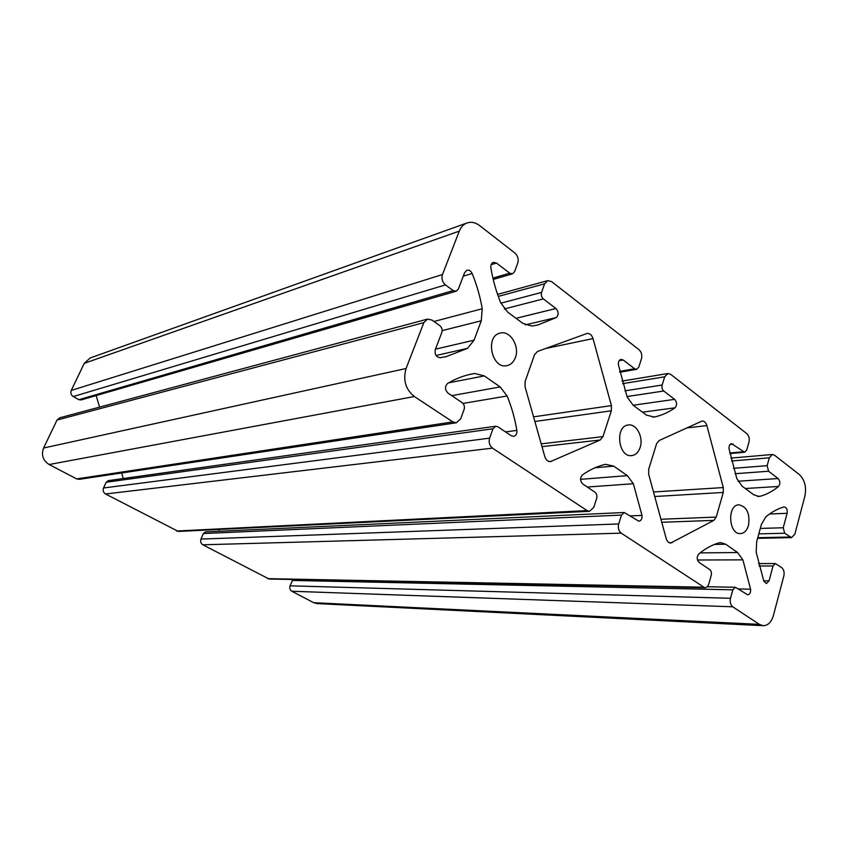 <?xml version="1.0" encoding="UTF-8"?>
<svg xmlns="http://www.w3.org/2000/svg" width="848" height="848" viewBox="0 0 848 848"><rect width="100%" height="100%" fill="white"/><g stroke="black" fill="none" stroke-linecap="round" stroke-linejoin="round"><path stroke-width="1.27" d="M659.097 440.547L702.102 421.021C704.317 420.99 705.907 422.516 706.882 425.59L723.291 487.568L723.27 492.455L716.221 517.089L713.878 520.375L670.694 543.038C668.595 542.911 667.1 541.437 666.21 538.607L648.688 474.265L648.731 469.145L656.564 443.79L659.097 440.547M611.408 405.609L611.344 410.803L602.96 436.625L600.225 439.985L550.49 461.598C547.829 461.63 545.942 459.966 544.808 456.627L525.06 386.815L525.156 381.346L534.516 354.761L537.484 351.454L586.986 333.487C589.763 333.222 591.777 334.928 593.017 338.585L611.408 405.609L533.551 416.845M799.314 474.53L774.478 455.185L772.401 454.496L769.306 457.814L767.133 465.679L768.574 471.234L778.114 478.537C780.277 481.176 780.404 483.826 778.506 486.466C772.941 491.098 766.921 494.342 760.444 496.207L758.918 496.462L753.66 494.723L742.085 486.127L736.827 478.622L729.057 448.878C728.814 445.9 729.64 444.151 731.538 443.621L744.597 452.249L746.728 450.012L748.975 442.062C749.706 438.543 748.964 435.724 746.77 433.614L670.662 374.339L667.864 373.523L664.705 376.809L662.129 385.034C661.578 387.494 662.108 389.486 663.74 391.013L674.637 399.355C677.096 402.291 677.223 405.111 675.019 407.803C668.584 412.382 661.631 415.456 654.158 417.046L646.367 415.075L633.106 405.217L627.117 396.906L618.415 364.788C618.15 361.842 618.998 360.04 620.98 359.382L623.195 359.997L634.643 368.763L636.625 369.315L638.788 367.099L641.448 358.799C642.318 355.1 641.491 352.058 638.989 349.673L551.55 281.578L547.681 280.635L544.617 283.815L541.543 292.412C540.876 294.998 541.48 297.16 543.356 298.909L555.928 308.524C558.747 311.82 558.864 314.831 556.288 317.555L537.971 324.954L531.972 326.056L522.94 323.438L507.592 312.043L500.691 302.768C496.165 291.553 492.889 279.914 490.875 267.841C490.579 265.021 491.405 263.187 493.366 262.361L496.493 263.05L509.743 273.194L512.51 273.83L514.588 271.699L517.768 263.018C518.806 259.138 517.884 255.831 514.99 253.107L479.629 225.579C475.474 222.452 471.276 221.572 467.057 222.95C463.538 224.285 460.952 226.999 459.298 231.112L442.465 274.561C441.31 278.663 442.296 282.108 445.444 284.907L453.203 290.588L456.16 291.214L458.386 288.988L464.651 272.568L466.962 270.215C469.135 269.791 470.852 270.872 472.113 273.48C476.799 284.875 480.169 296.63 482.236 308.757L481.272 320.777L474.074 340.165L467.502 348.369L446.165 356.637L440.207 357.718C436.137 357.135 434.505 354.411 435.321 349.535L441.797 332.522C442.582 329.745 441.914 327.445 439.794 325.621L431.908 320.046L427.466 319.113L423.841 322.632L406.075 368.509C402.811 380.01 405.567 389.349 414.343 396.525L452.8 421.922L456.351 422.781L460.644 418.88L464.11 409.436C464.874 406.637 464.216 404.369 462.139 402.652L448.02 393.122C444.797 389.709 444.681 386.465 447.67 383.391C455.482 378.78 463.602 375.632 472.029 373.957L474.732 373.47L484.325 375.908L500.161 386.942L507.104 395.974C511.62 406.998 514.874 418.467 516.856 430.392C517.132 433.72 516.05 435.724 513.602 436.391L511.312 435.798L497.935 426.788L495.73 426.226L492.942 428.791L489.614 438.14C488.522 442.327 489.476 445.656 492.497 448.136L587.092 510.602L589.519 511.312L593.77 507.39L596.653 498.412C597.278 495.762 596.695 493.684 594.914 492.179L582.777 483.985C580 480.964 579.884 477.954 582.406 474.933C589.752 469.739 597.427 466.199 605.44 464.322L613.676 466.114L627.329 475.633L633.35 483.72L641.989 515.414C642.233 518.775 641.194 520.714 638.873 521.223L624.202 512.499L621.478 515.075L618.701 523.958C617.789 527.912 618.637 530.986 621.245 533.159L704.805 587.759C706.67 587.664 708.006 586.371 708.811 583.869L711.228 575.326C711.748 572.813 711.239 570.895 709.681 569.559L699.134 562.447C696.727 559.754 696.59 556.924 698.752 553.988C705.048 548.773 711.652 545.094 718.574 542.953L720.694 542.614L725.708 544.246L737.601 552.536L742.88 559.85L750.597 589.212C750.819 592.54 749.865 594.406 747.724 594.819L735.386 587.272L732.831 589.826L730.488 598.285C729.736 602.038 730.488 604.868 732.757 606.797L759.352 624.361L763.264 625.697C768.034 625.548 771.415 622.146 773.418 615.478L783.859 575.856C784.548 572.283 783.838 569.538 781.718 567.641L775.379 563.56L773.026 565.987L769.051 580.869L766.422 583.562L763.878 581.251L756.183 552.207L756.681 541.713L761.419 524.382L765.829 516.856C771.542 512.097 777.542 508.811 783.817 506.987L784.241 506.924C786.626 507.528 787.58 509.659 787.114 513.305L783.245 527.763L784.665 533.244L791.555 537.621L794.873 534.113L804.869 496.186C806.618 487.028 804.763 479.809 799.314 474.53M467.057 222.95L90.111 358.004L84.259 363.347L71.253 390.43C70.342 392.942 71.02 394.988 73.278 396.557L78.885 399.684L81.048 399.949L456.16 291.214M96.153 395.571L99.566 407.125M427.466 319.113L59.699 417.82L57.028 420.057L43.598 448.03C41.096 454.963 42.941 460.464 49.142 464.524L76.659 478.897L79.246 479.343L456.351 422.781M515.372 357.58C513.676 362.043 510.899 364.725 507.03 365.636C491.713 369.601 484.664 335.85 500.267 333.073C510.114 330.19 519.93 346.281 515.372 357.58M640.145 447.415C638.47 452.302 635.671 455.037 631.749 455.609C618.171 457.729 614.63 425.876 628.347 424.975C636.477 423.512 643.674 437.324 640.145 447.415M748.508 525.421C746.918 530.541 744.247 533.265 740.463 533.604C728.506 534.632 726.969 504.634 738.968 504.814C746.95 506.754 750.12 513.623 748.508 525.421M121.667 472.972L123.193 478.548M495.73 426.226L108.29 480.636L106.18 482.247L103.551 487.982C102.672 490.526 103.339 492.529 105.544 493.981L178.345 531.442L589.519 511.312M218.795 529.459L219.187 531.272M624.202 512.499L205.545 531.908L203.34 533.53L200.976 539.074C200.192 541.543 200.806 543.441 202.82 544.787L269.07 579.014L704.805 587.759M292.836 579.491L290.09 585.82C289.38 588.205 289.952 590.007 291.797 591.247L313.696 602.695L316.972 603.585L763.264 625.697M686.647 427.943L706.882 425.59M653.511 491.978L723.291 487.568M654.741 496.504L723.27 492.455M660.942 519.241L716.221 517.089M661.758 522.273L713.878 520.375M611.344 410.803L534.865 421.488M602.96 436.625L541.194 443.854M600.225 439.985L541.978 446.642M551.698 461.28L549.239 461.524M731.464 461.015L769.306 457.814M733.403 468.329L767.133 465.679M735.089 473.714L768.574 471.234M738.014 481.251L778.114 478.537M745.286 488.512L778.506 486.466M757.37 496.377L760.444 496.207M730.043 444.447L733.16 444.14M729.757 453.002L743.145 451.783M622.633 383.656L664.705 376.809M624.891 390.843L662.129 385.034M626.969 396.557L663.74 391.013M633.138 405.249L674.637 399.355M642.487 412.181L675.019 407.803M652.843 417.216L654.158 417.046M619.104 360.75L623.195 359.997M619.623 371.382L634.643 368.763M498.274 296.418L544.617 283.815M500.861 303.181L541.543 292.412M504.359 308.958L543.356 298.909M516.04 318.318L555.928 308.524M525.315 324.89L556.288 317.555M491.119 264.703L496.493 263.05M492.911 278.112L509.743 273.194M84.259 363.347L459.298 231.112M71.253 390.43L442.465 274.561M73.278 396.557L445.444 284.907M78.885 399.684L453.203 290.588M463.273 276.162L472.113 273.48M433.964 321.487L482.236 308.757M442.158 330.625L481.272 320.777M435.448 349.175L474.074 340.165M436.031 355.492L467.502 348.369M57.028 420.057L423.841 322.632M406.075 368.509L43.598 448.03M49.142 464.524L414.343 396.525M669.189 542.699L672.178 542.646M593.017 338.585L545.624 348.496M76.659 478.897L452.8 421.922M469.357 374.54L474.732 373.47M448.634 382.83L484.325 375.908M451.761 395.645L500.161 386.942M463.029 403.436L507.104 395.974M505.525 431.908L516.856 430.392M106.18 482.247L492.942 428.791M103.551 487.982L489.614 438.14M105.544 493.981L492.497 448.136M176.469 531.018L587.092 510.602M595.042 467.767L613.676 466.114M580.562 479.343L627.329 475.633M587.282 487.028L633.35 483.72M630.138 515.923L641.989 515.414M203.34 533.53L621.478 515.075M200.976 539.074L618.701 523.958M202.82 544.787L621.245 533.159M267.661 578.643L703.066 587.187M714.451 544.427L725.708 544.246M700.109 552.885L737.601 552.536M697.491 560.009L742.88 559.85M738.46 588.968L750.597 589.212M292.221 580.435L732.831 589.826M290.09 585.82L730.488 598.285M291.797 591.247L732.757 606.797M313.696 602.695L759.352 624.361M759.045 565.966L773.026 565.987M763.709 580.806L769.051 580.869M769.518 514.005L787.114 513.305M760.317 528.421L783.245 527.763M758.833 533.869L784.665 533.244M757.783 537.706L789.827 537.028M772.401 454.496L730.796 458.121M744.597 452.249L729.874 453.585M667.864 373.523L621.923 381.112M636.625 369.315L619.803 372.24M547.681 280.635L497.564 294.394M512.51 273.83L493.218 279.437M735.386 587.272L707.2 586.731M775.379 563.56L758.451 563.56M791.555 537.621L757.614 538.31"/></g></svg>
